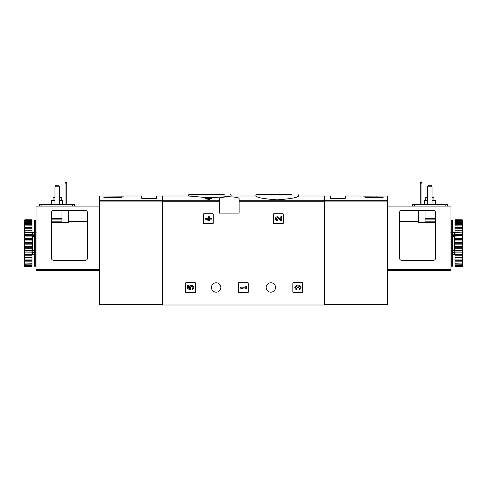 <?xml version="1.0" encoding="UTF-8"?>
<svg xmlns="http://www.w3.org/2000/svg" width="487" height="487" viewBox="0 0 487 487"><rect width="100%" height="100%" fill="white"/><g stroke="black" fill="none" stroke-linecap="round" stroke-linejoin="round"><path stroke-width="0.73" d="M255.864 196.115C257.112 197.625 264.222 198.873 277.188 199.859C290.167 198.879 297.283 197.631 298.531 196.115L298.531 195.031L255.864 195.031L255.864 196.115M208.497 198.27L207.565 198.27L208.497 197.692L211.62 198.039L211.62 198.946L209.373 198.946M211.62 198.27L209.373 198.27L209.373 199.341L205.38 198.946L205.38 198.27L208.497 198.659L208.497 199.341M219.43 200.766L219.43 213.081L239.123 213.081L239.123 198.891C239.866 196.2 218.712 196.194 219.43 198.891L219.43 200.766L162.536 200.766L162.536 196.018L188.877 196.018L208.497 197.734M209.373 197.74C220.623 197.217 227.746 196.638 230.722 196.018L255.864 196.018M324.464 304.552L387.488 304.552L387.488 200.693L324.464 200.693L324.464 196.018L324.464 304.99L162.536 304.99L162.536 200.766M203.414 214.177L203.414 223.149A0.438 0.438 0 0 0 203.852 223.588L212.819 223.588A0.438 0.438 0 0 0 213.257 223.149L213.257 214.177A0.438 0.438 0 0 0 212.819 213.738L203.852 213.738A0.438 0.438 0 0 0 203.414 214.177M273.432 214.177L273.432 223.149A0.438 0.438 0 0 0 273.871 223.588L282.844 223.588A0.438 0.438 0 0 0 283.282 223.149L283.282 214.177A0.438 0.438 0 0 0 282.844 213.738L273.871 213.738A0.438 0.438 0 0 0 273.432 214.177M238.423 283.105L238.423 292.078A0.438 0.438 0 0 0 238.861 292.517L247.834 292.517A0.438 0.438 0 0 0 248.273 292.078L248.273 283.105A0.438 0.438 0 0 0 247.834 282.667L238.861 282.667A0.438 0.438 0 0 0 238.423 283.105M292.845 283.105L292.845 292.078A0.438 0.438 0 0 0 293.284 292.517L302.257 292.517A0.438 0.438 0 0 0 302.689 292.078L302.689 283.105A0.438 0.438 0 0 0 302.257 282.667L293.284 282.667A0.438 0.438 0 0 0 292.845 283.105M185.62 283.105L185.62 292.078A0.438 0.438 0 0 0 186.058 292.517L195.031 292.517A0.438 0.438 0 0 0 195.47 292.078L195.47 283.105A0.438 0.438 0 0 0 195.031 282.667L186.058 282.667A0.438 0.438 0 0 0 185.62 283.105M211.443 287.482A4.706 4.706 0 0 1 218.499 283.41A4.706 4.706 0 0 1 218.499 291.555A4.706 4.706 0 0 1 211.443 287.482M266.146 287.482A4.706 4.706 0 0 1 273.207 283.41A4.706 4.706 0 0 1 273.207 291.555A4.706 4.706 0 0 1 266.146 287.482M208.497 198.416L205.38 198.27M209.373 198.659L208.497 198.659M291.591 194.483L256.412 194.483L255.864 195.031M224.197 194.483L189.011 194.483L188.469 195.031L188.469 196.018M187.592 285.723L187.592 288.84L190.472 289.552L190.77 288.481A1.248 1.248 0 0 1 190.892 286.6A1.248 1.248 0 0 1 192.736 286.989A1.248 1.248 0 0 1 192.079 288.761L192.627 289.54A2.185 2.185 0 0 0 193.613 286.654A2.185 2.185 0 0 0 190.746 285.601A2.185 2.185 0 0 0 189.638 288.444L188.463 288.158L188.463 285.723L187.592 285.723M297.934 286.198A1.869 1.869 0 0 1 300.929 286.922A1.869 1.869 0 0 1 299.176 289.461L299.176 288.59A0.998 0.998 0 0 0 299.675 286.727A0.871 0.871 0 0 0 298.367 287.482L297.496 287.482A0.871 0.871 0 0 0 296.187 286.727A0.998 0.998 0 0 0 296.686 288.59L296.686 289.461A1.869 1.869 0 0 1 294.939 286.922A1.869 1.869 0 0 1 297.934 286.198M240.395 287.153L240.395 288.03L241.637 288.84L242.885 288.84L241.637 288.03L245.758 288.03L245.758 288.84L246.629 288.84L246.629 286.344L245.758 286.344L245.758 287.153L240.395 287.153M280.768 219.619L278.631 217.372A1.869 1.869 0 0 0 275.557 217.926A1.869 1.869 0 0 0 277.273 220.532L277.273 219.661A0.998 0.998 0 0 1 276.36 218.273A0.998 0.998 0 0 1 277.998 217.975L280.433 220.532L281.638 220.532L281.638 216.794L280.768 216.794L280.768 219.619M205.38 218.225L205.38 219.101L208.497 220.532L209.373 220.532L209.373 219.101L211.62 219.101L211.62 218.225L209.373 218.225L209.373 216.794L208.497 216.794L208.497 218.225L207.565 218.225L207.565 219.101L208.497 219.101L208.497 219.661L205.38 218.225M109.277 196.048L123.357 196.145C124.952 195.987 124.952 195.987 123.357 196.145M109.051 196.03L99.512 196.018L99.512 304.552L162.536 304.552M124.556 196.018L141.747 196.018L141.747 198.312L156.625 198.312L156.625 196.018L162.536 196.018L162.536 200.693L99.512 200.693M121.397 197.807L103.889 197.807L103.889 197.345L121.397 197.345L121.397 197.807L121.397 197.345M103.889 197.807L103.889 197.345M58.921 185.73L59.359 186.825L54.982 186.825L55.421 185.73L58.921 185.73M59.359 186.825L59.359 204.552M54.982 186.825L54.982 204.552M61.989 210.457L61.989 221.183L51.482 221.183M51.482 258.159L51.482 212.649A2.185 2.185 0 0 1 53.673 210.457L85.292 210.457A2.185 2.185 0 0 1 87.477 212.649L87.477 258.159A2.185 2.185 0 0 1 85.292 260.35L53.673 260.35A2.185 2.185 0 0 1 51.482 258.159M87.477 221.615L68.99 221.615L68.99 222.291L68.551 222.407L51.482 222.407M99.512 270.632L36.056 270.632L36.056 206.08L99.512 206.08M68.99 222.291L68.99 221.615M39.666 204.552L39.666 206.08L39.666 204.552L74.681 204.552L74.681 206.08M65.051 204.552L65.051 183.106L65.489 182.01L66.366 182.01L66.804 183.106L66.804 204.552M66.804 183.106L65.051 183.106M61.277 200.614L61.277 197.545L59.359 197.545M54.982 197.545L53.071 197.545L53.071 200.614M62.701 204.552L62.701 200.614L59.359 200.614M54.982 200.614L51.646 200.614L51.646 204.552M35.728 243.281L35.728 266.255L34.632 266.255L34.632 220.307L35.728 220.307L35.728 243.281M34.632 236.049L34.2 236.359L34.2 250.202L34.632 250.519M34.632 252.412L32.227 252.412L32.227 250.245L34.2 250.202M34.632 235.702L32.227 235.702L32.227 236.317L34.2 236.359M24.788 244.164L24.788 246.495L32.008 246.495L32.008 242.398L24.788 242.398L24.35 242.824L24.788 244.164L32.008 244.164M24.788 246.495L24.35 246.842L24.788 248.23L32.008 248.23L32.008 250.495L24.35 250.75L24.788 252.15L32.008 252.15L32.008 254.275L24.35 254.427L24.788 255.797L32.008 255.797L32.008 257.714L24.788 257.714L24.35 257.769L24.35 258.463L24.788 259.066L32.008 259.066L32.008 260.722L24.35 260.673L24.35 261.257L24.788 261.854L32.008 261.854L32.008 263.199L24.35 263.041L24.35 263.497L24.788 264.082L32.008 264.082L32.008 265.068L24.35 264.812L24.35 265.129L24.788 265.671L32.008 265.671L32.008 266.279L24.788 266.279L24.35 265.932L24.35 266.365L24.788 266.791L32.008 266.791L32.008 266.279M24.788 248.23L24.788 250.495M24.788 252.15L24.788 254.275M24.788 255.797L24.788 257.714M24.788 259.066L24.788 260.722M24.788 261.854L24.788 263.199M24.788 264.082L24.788 265.068M24.788 265.671L24.788 266.279M24.35 220.471L24.788 219.777L32.008 219.777L24.788 219.978L24.35 220.471L32.008 220.282L32.008 220.891L24.788 220.891L24.35 221.439L24.35 221.749L32.008 221.494L32.008 222.486L24.788 222.486L24.35 223.064L24.35 223.521L32.008 223.363L32.008 224.708L24.788 224.708L24.35 225.304L24.35 225.895L32.008 225.84L32.008 227.496L24.788 227.496L24.35 228.099L24.35 228.793L24.788 228.847L32.008 228.847L32.008 230.765L24.788 230.765L24.35 231.349L24.35 232.135L24.788 232.293L32.008 232.293L32.008 234.411L24.788 234.411L24.35 234.959L24.35 235.818L24.788 236.067L32.008 236.067L32.008 238.332L24.788 238.332L24.35 238.825L24.788 240.067L32.008 240.067L32.008 242.398M24.788 220.282L24.788 220.891M24.788 221.494L24.788 222.486M24.788 223.363L24.788 224.708M24.788 225.84L24.788 227.496M24.788 228.847L24.788 230.765M24.788 232.293L24.788 234.411M24.788 236.067L24.788 238.332M24.788 240.067L24.788 242.398M24.35 243.737L24.35 246.842M24.35 247.737L24.35 250.75M24.35 251.602L24.35 254.427M24.35 255.218L24.35 257.769M24.35 258.463L24.35 260.673M24.35 261.257L24.35 263.041M24.35 263.497L24.35 264.812M24.35 265.129L24.35 265.932M24.35 220.629L24.35 221.439M24.35 221.749L24.35 223.064M24.35 223.521L24.35 225.304M24.35 225.895L24.35 228.099M24.35 228.793L24.35 231.349M24.35 232.135L24.35 234.959M24.35 235.818L24.35 238.825M24.35 239.72L24.35 242.824M32.008 220.282L32.008 219.978M32.008 221.494L32.008 220.891M32.008 223.363L32.008 222.486M32.008 225.84L32.008 224.708M32.008 228.847L32.008 227.496M32.008 232.293L32.008 230.765M32.008 236.067L32.008 234.411M32.008 240.067L32.008 238.332M32.008 248.23L32.008 246.495M32.008 252.15L32.008 250.495M32.008 255.797L32.008 254.275M32.008 259.066L32.008 257.714M32.008 261.854L32.008 260.722M32.008 264.082L32.008 263.199M32.008 265.671L32.008 265.068M24.35 266.091L24.788 266.584L32.008 266.584M24.788 266.584L24.35 266.365M24.35 243.281L32.008 243.281M24.35 239.354L32.008 239.354M24.35 235.544L32.008 235.544M24.35 231.97L32.008 231.97M24.35 228.738L32.008 228.738M24.35 257.824L32.008 257.824M24.35 254.591L32.008 254.591M24.35 251.018L32.008 251.018M24.35 247.207L32.008 247.207M34.632 250.866L32.227 250.866M32.227 235.702L32.227 234.15L34.632 234.15M36.056 263.083L35.728 263.083M36.056 264.179L35.728 264.179M36.056 225.201L35.728 225.274M36.056 224.19L35.728 224.263M35.728 223.685L36.056 223.758M363.643 196.145C362.048 195.987 362.048 195.987 363.643 196.145L387.488 196.018L387.488 200.693M377.949 196.03L376.567 196.145M383.111 197.345L383.111 197.807L383.111 197.345L365.603 197.345L365.603 197.807L383.111 197.807M298.531 196.018L330.375 196.018L330.375 198.312L345.253 198.312L345.253 196.018L362.444 196.018M365.603 197.807L365.603 197.345M427.641 186.825L428.079 185.73L431.579 185.73L432.018 186.825L427.641 186.825L427.641 204.552M432.018 204.552L432.018 186.825M435.518 258.159L435.518 212.649A2.185 2.185 0 0 0 433.327 210.457L401.708 210.457A2.185 2.185 0 0 0 399.523 212.649L399.523 258.159A2.185 2.185 0 0 0 401.708 260.35L433.327 260.35A2.185 2.185 0 0 0 435.518 258.159M435.518 222.407L418.01 222.291L418.01 210.457L418.01 222.291M387.488 270.632L450.944 270.632L450.944 206.08L387.488 206.08M435.518 221.183L425.011 221.183L425.011 210.457M447.334 204.552L447.334 206.08L447.334 204.552L412.319 204.552L412.319 206.08M420.196 204.552L420.196 183.106L420.634 182.01L421.511 182.01L421.949 183.106L421.949 204.552M420.196 183.106L421.949 183.106M433.929 200.614L433.929 197.545L432.018 197.545M427.641 197.545L425.723 197.545L425.723 200.614M435.354 204.552L435.354 200.614L432.018 200.614M427.641 200.614L424.299 200.614L424.299 204.552M451.272 266.255L451.272 220.307L452.368 220.307L452.368 266.255L451.272 266.255M452.368 250.519L452.8 250.202L452.8 236.359L452.368 236.049M452.368 234.15L454.773 234.15L454.773 236.317L452.8 236.359M452.368 250.866L454.773 250.866L454.773 250.245L452.8 250.202M462.65 266.091L462.212 266.791L454.992 266.791L462.212 266.584L462.65 266.091L454.992 266.279L454.992 265.671L462.212 265.671L462.65 265.129L462.65 264.812L454.992 265.068L454.992 264.082L462.212 264.082L462.65 263.497L462.65 263.041L454.992 263.199L454.992 261.854L462.212 261.854L462.65 261.257L462.65 260.673L454.992 260.722L454.992 259.066L462.212 259.066L462.65 258.463L462.65 257.769L462.212 257.714L454.992 257.714L454.992 255.797L462.212 255.797L462.65 255.218L462.65 254.427L462.212 254.275L454.992 254.275L454.992 252.15L462.212 252.15L462.65 251.602L462.65 250.75L462.212 250.495L454.992 250.495L454.992 248.23L462.212 248.23L462.65 247.737L462.212 246.495L454.992 246.495L454.992 244.164L462.212 244.164L462.65 243.737L462.212 242.398L454.992 242.398L454.992 240.067L462.212 240.067L462.65 239.72L462.212 238.332L454.992 238.332L454.992 236.067L462.65 235.818L462.212 234.411L454.992 234.411L454.992 232.293L462.65 232.135L462.212 230.765L454.992 230.765L454.992 228.847L462.65 228.793L462.212 227.496L454.992 227.496L454.992 225.84L462.65 225.895L462.212 224.708L454.992 224.708L454.992 223.363L462.65 223.521L462.212 222.486L454.992 222.486L454.992 221.494L462.65 221.749L462.65 221.439L462.212 220.891L454.992 220.891L454.992 220.282L462.65 220.471L462.212 219.978L454.992 219.777L462.212 219.777L462.65 220.471M462.212 266.279L462.212 265.671M462.212 265.068L462.212 264.082M462.212 263.199L462.212 261.854M462.212 260.722L462.212 259.066M462.212 257.714L462.212 255.797M462.212 254.275L462.212 252.15M462.212 250.495L462.212 248.23M462.212 246.495L462.212 244.164M462.212 242.398L462.212 240.067M462.212 238.332L462.212 236.067M462.212 234.411L462.212 232.293M462.212 230.765L462.212 228.847M462.212 227.496L462.212 225.84M462.212 224.708L462.212 223.363M462.212 222.486L462.212 221.494M462.212 220.891L462.212 220.282M462.65 265.932L462.65 265.129M462.65 264.812L462.65 263.497M462.65 263.041L462.65 261.257M462.65 260.673L462.65 258.463M462.65 257.769L462.65 255.218M462.65 254.427L462.65 251.602M462.65 250.75L462.65 247.737M462.65 246.842L462.65 243.737M462.65 242.824L462.65 239.72M462.65 238.825L462.65 235.818M462.65 234.959L462.65 232.135M462.65 231.349L462.65 228.793M462.65 228.099L462.65 225.895M462.65 225.304L462.65 223.521M462.65 223.064L462.65 221.749M462.65 221.439L462.65 220.629M454.992 266.279L454.992 266.584M454.992 265.068L454.992 265.671M454.992 263.199L454.992 264.082M454.992 260.722L454.992 261.854M454.992 257.714L454.992 259.066M454.992 254.275L454.992 255.797M454.992 250.495L454.992 252.15M454.992 246.495L454.992 248.23M454.992 242.398L454.992 244.164M454.992 238.332L454.992 240.067M454.992 234.411L454.992 236.067M454.992 230.765L454.992 232.293M454.992 227.496L454.992 228.847M454.992 224.708L454.992 225.84M454.992 222.486L454.992 223.363M454.992 220.891L454.992 221.494M454.992 219.978L454.992 220.282M462.65 228.738L454.992 228.738M462.65 231.97L454.992 231.97M462.65 235.544L454.992 235.544M462.65 239.354L454.992 239.354M462.65 243.281L454.992 243.281M462.65 247.207L454.992 247.207M462.65 251.018L454.992 251.018M462.65 254.591L454.992 254.591M462.65 257.824L454.992 257.824M454.773 250.866L454.773 252.412L452.368 252.412M452.368 235.702L454.773 235.702M451.272 263.083L450.944 263.083M451.272 264.179L450.944 264.179M450.944 225.201L451.272 225.274M451.272 224.696L450.944 224.769M451.272 223.685L450.944 223.758M324.464 200.766L239.123 200.766M219.43 201.801L162.536 201.801M324.464 201.801L239.123 201.801M231.136 196.018L231.136 195.031L188.469 195.031M162.536 201.107L99.512 201.107M36.056 269.542L99.512 269.542M61.989 219.095L51.482 219.095M61.989 218.687L51.482 218.687M68.551 222.407L68.551 210.457M72.49 204.552L72.49 206.08M41.858 204.552L41.858 206.08M32.446 234.15L32.446 232.342L34.2 232.342L34.2 234.15M32.446 236.359L32.446 250.202M34.2 252.412L34.2 254.22L34.632 254.658M32.446 252.412L32.446 254.22L34.2 254.22M324.464 201.107L387.488 201.107M450.944 269.542L387.488 269.542M425.011 219.095L435.518 219.095M425.011 218.687L435.518 218.687M418.449 222.407L418.449 210.457M414.51 204.552L414.51 206.08M445.142 204.552L445.142 206.08M452.8 234.15L452.8 232.342L452.368 231.903M454.554 234.15L454.554 232.342L452.8 232.342M454.554 250.202L454.554 236.359M454.554 252.412L454.554 254.22L452.8 254.22L452.8 252.412M298.531 195.031L297.989 194.483M231.136 195.031L230.588 194.483M34.2 232.342L34.632 231.903M36.166 254.22L35.728 254.658M36.166 232.342L35.728 231.903M32.446 232.342L32.008 231.903M32.446 254.22L32.008 254.658M399.523 221.615L418.01 221.615M450.834 254.22L451.272 254.658M450.834 232.342L451.272 231.903M452.8 254.22L452.368 254.658M454.554 232.342L454.992 231.903M454.554 254.22L454.992 254.658"/></g></svg>
